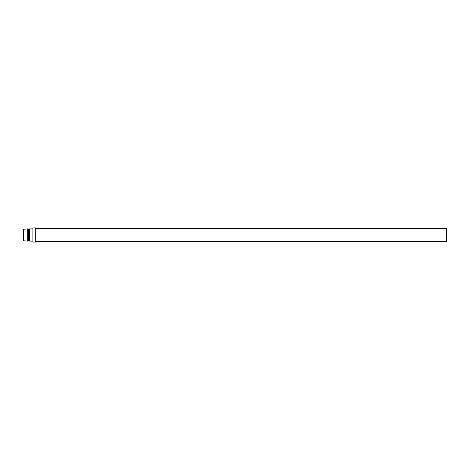 <?xml version="1.0" encoding="UTF-8"?>
<svg xmlns="http://www.w3.org/2000/svg" width="470" height="470" viewBox="0 0 470 470"><rect width="100%" height="100%" fill="white"/><g stroke="black" fill="none" stroke-linecap="round" stroke-linejoin="round"><path stroke-width="0.7" d="M35.72 241.58L446.5 241.58L446.5 228.42L35.72 228.42L446.5 228.42L446.5 241.58L35.72 241.58M29.61 241.11L32.9 241.11L29.61 241.11L29.61 228.89L29.61 241.11L29.14 240.64L29.61 241.11M32.9 228.89L29.61 228.89L29.14 229.36L29.14 240.64L29.14 229.36L28.67 229.36L28.67 240.64L29.14 240.64L28.67 240.64L28.67 229.36L28.2 228.89L28.2 241.11L28.67 240.64L28.2 241.11L28.2 228.89L27.26 228.89L27.26 241.11L28.2 241.11L27.26 241.11L27.26 228.89L23.5 229.219L23.5 240.781L27.26 241.11L23.5 240.781L23.5 229.219L28.2 228.89L29.14 229.36L29.61 228.89L32.9 228.89M35.72 227.95L32.9 227.95L35.72 227.95L35.72 235L32.9 235L32.9 227.95L32.9 235L35.72 235L35.72 242.05L32.9 242.05L32.9 235L32.9 242.05L35.72 242.05L35.72 227.95"/></g></svg>
